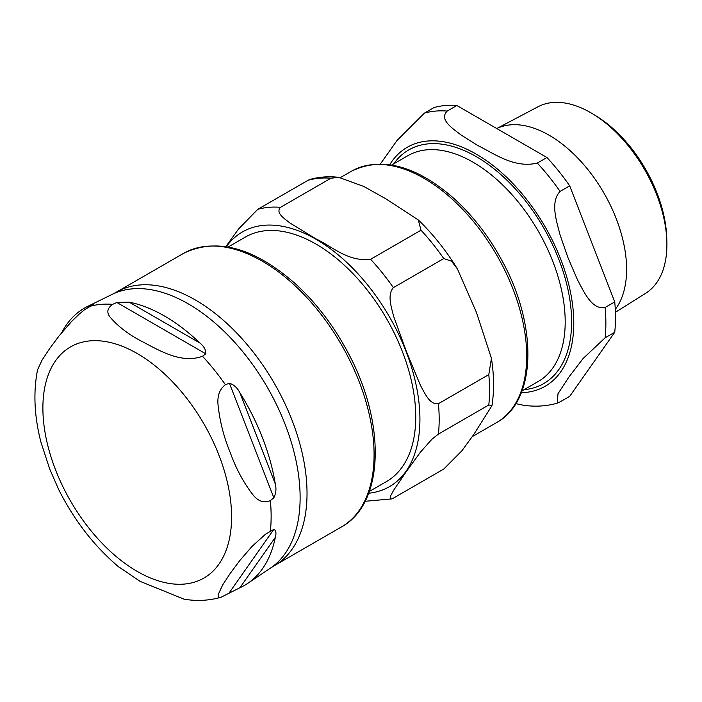 <?xml version="1.0" encoding="UTF-8"?>
<svg xmlns="http://www.w3.org/2000/svg" width="702" height="702" viewBox="0 0 702 702"><rect width="100%" height="100%" fill="white"/><g stroke="black" fill="none" stroke-linecap="round" stroke-linejoin="round"><path stroke-width="1.05" d="M369.331 491.461L386.512 481.537A141.146 81.493 -120 0 0 408.152 368.436A141.146 81.493 -120 0 0 315.944 244.05A141.146 81.493 -120 0 0 245.367 237.065L228.185 246.981M308.143 180.247L309.81 179.493C318.98 176.886 328.633 176.167 338.741 177.334L330.923 178.22A160.661 92.761 -120 0 0 308.143 180.247L257.757 209.336L238.513 229.054L225.86 246.586M488.794 404.984L438.417 434.073L431.976 439.189L420.428 452.158L406.274 471.665L393.603 490.312L390.821 495.515L390.251 498.543L391.479 498.955L393.383 498.139L443.761 469.05L461.837 450.868L473.745 434.538L491.979 405.633L488.794 404.984A160.661 92.761 -120 0 0 488.794 374.614L491.426 358.274L476.456 312.451L457.397 268.901L451.5 261.205L443.761 258.547A160.661 92.761 -120 0 0 420.989 230.212L418.295 219.945L385.573 198.657L363.794 186.46L338.75 177.334M330.923 178.22L280.537 207.309C275.228 212.908 284.6 218.699 289.865 222.946L315.944 238.864C331.897 246.288 348.034 262.092 370.603 259.301L420.989 230.212M443.761 258.547L393.383 287.636C386.969 294.796 391.497 307.494 393.603 316.233L406.274 351.228L420.428 385.363C424.631 392.892 429.808 405.212 438.417 403.703L488.794 374.614M275.324 537.355A160.074 92.418 60 0 1 247.63 583.441A160.074 92.418 60 0 1 239.917 587.741L221.069 597.235L218.84 597.27L218.129 596.226L218.199 594.576L222.648 584.968L230.335 573.244L239.9 560.424L252.115 546.332L265.382 534.319L273.85 529.334C276 530.335 276.491 533.011 275.324 537.355L239.917 587.741M239.917 392.769A160.074 92.418 60 0 1 275.324 484.047C276.491 488.794 276 493.366 273.85 497.771L270.367 500.614C263.61 503.413 257.52 501.114 252.115 493.717C243.076 481.73 235.811 468.085 230.335 452.808C224.122 437.943 220.077 422.455 218.199 406.318C216.944 396.525 219.34 389.329 225.403 384.74L229.414 383.248C233.784 384.582 237.285 387.758 239.917 392.769L275.324 484.047M129.098 302.141A160.074 92.418 60 0 1 199.93 343.032C204.124 346.498 206.063 350.087 205.739 353.79L202.518 356.265C179.984 364.522 156.248 348.525 140.005 340.435C127.948 333.898 118.252 326.448 110.925 318.076C106.327 313.031 106.888 308.45 112.601 304.352L116.874 302.492L129.098 302.141L199.93 343.032M61.767 332.572A160.074 92.418 60 0 1 87.671 306.388A160.074 92.418 60 0 1 89.119 305.712C92.559 304.194 93.919 303.826 93.199 304.607L84.731 309.591L79.344 313.987L71.464 321.604L59.249 335.696L49.684 348.508L41.997 360.231L37.566 369.761C33.169 392.093 34.275 416.172 40.883 441.988L49.684 468.945L58.459 489.048C74.114 520.322 94.305 546.375 119.05 567.19M93.822 304.194L93.199 304.607M40.321 439.724L40.874 441.988M118.024 566.338L140.005 581.309L184.082 599.192C196.806 601.307 209.135 600.658 221.069 597.244M666.865 241.751L666.76 238.11A103.001 59.468 -120 0 0 596.305 116.076L593.208 114.172A107.687 62.171 60 0 1 666.865 241.751A107.687 62.171 60 0 1 666.9 244.594A107.687 62.171 60 0 1 645.77 293.19L615.408 312.293M496.753 128.536L538.109 106.722A107.687 62.171 60 0 1 593.208 114.172M615.285 309.371A109.512 63.233 -120 0 0 626.605 269.357A109.512 63.233 -120 0 0 580.308 160.767A109.512 63.233 -120 0 0 496.779 128.554M560.073 401.904L557.353 403.15L557.976 393.787L568.804 377.176L583.108 358.503L605.106 337.837L614.733 332.274L569.699 396.34L560.073 401.904M456.862 105.511L546.928 157.502L537.293 163.066C514.233 168.655 493.839 153.334 477.702 145.472L461.065 134.995C452.378 128.212 438.732 119.542 447.235 111.065L456.862 105.511A160.661 92.761 -120 0 0 434.082 107.538L424.456 113.101L397.034 140.47L380.361 163.996M515.83 403.641L523.315 405.212M605.106 307.467C591.97 310.17 584.125 292.102 577.483 279.817L568.032 257.836L560.091 234.986C556.51 220.937 550.026 202.079 560.073 191.4L569.699 185.837L614.733 301.904L605.106 307.467A160.661 92.761 -120 0 1 605.106 337.837M569.699 185.837A160.661 92.761 -120 0 0 546.928 157.502M614.733 332.274A160.661 92.761 -120 0 0 614.733 301.904M368.682 493.225A147.051 84.898 -120 0 0 419.919 419.331A147.051 84.898 -120 0 0 315.944 239.233A147.051 84.898 -120 0 0 226.334 246.665M280.537 207.309A160.661 92.761 -120 0 0 257.757 209.336M438.417 434.073A160.661 92.761 -120 0 0 438.417 403.703M393.383 287.636A160.661 92.761 -120 0 0 370.603 259.301M496.656 422.534C536.477 400.947 537.837 326.72 502.904 262.32C489.759 237.583 473.639 216.479 454.554 198.991C416.426 165.575 382.081 156.309 351.535 171.183A145.121 83.784 60 0 1 463.364 210.065A145.121 83.784 60 0 1 526.711 356.098A145.121 83.784 60 0 1 496.656 422.534L472.288 436.6M229.414 592.549L273.85 529.334M273.85 497.771L229.414 383.248M205.739 353.79L116.874 302.492M89.119 305.712L87.917 307.415M87.671 306.388L112.302 294.322A158.222 91.348 60 0 1 233.082 340.549A158.222 91.348 60 0 1 300.123 497.613A158.222 91.348 60 0 1 270.393 568.146L247.63 583.441M89.716 306.397A160.618 92.734 60 0 1 112.601 304.352M202.518 356.265A160.618 92.734 60 0 1 225.403 384.74M270.367 500.614A160.618 92.734 60 0 1 270.367 531.124M137.241 571.419A133.433 77.036 60 0 1 42.883 408.002A133.433 77.036 60 0 1 137.241 353.527A133.433 77.036 60 0 1 231.59 516.944A133.433 77.036 60 0 1 137.241 571.419M307.028 493.401A157.941 91.19 -120 0 0 238.083 334.459A157.941 91.19 -120 0 0 116.374 292.146L183.424 253.431A157.941 91.19 60 0 1 305.133 295.744A157.941 91.19 60 0 1 374.078 454.694A157.941 91.19 60 0 1 341.365 526.991L274.315 565.707A157.941 91.19 -120 0 0 307.028 493.401M524.052 389.68A134.907 77.887 -120 0 0 543.673 227.817A134.907 77.887 -120 0 0 393.682 163.882M391.69 165.031L407.827 155.712A130.37 75.272 60 0 1 508.283 190.646A130.37 75.272 60 0 1 565.198 321.841A130.37 75.272 60 0 1 538.197 381.519L522.06 390.838M521.34 392.699A137.969 79.659 -120 0 0 545.208 226.939A137.969 79.659 -120 0 0 389.724 164.724M560.073 191.4A160.661 92.761 -120 0 0 537.293 163.066M447.235 111.065A160.661 92.761 -120 0 0 424.456 113.101M418.295 219.945C432.967 234.108 445.998 250.43 457.397 268.901M491.426 358.274C494.059 375.158 494.243 390.944 491.979 405.633M365.101 501.289L391.734 498.894M351.535 171.183L340.452 177.58M112.302 294.322L116.374 292.146M274.315 565.707L270.393 568.146M183.424 253.431C216.532 237.285 253.843 247.376 295.358 283.722C316.146 302.773 333.704 325.772 348.025 352.711C386.091 422.858 384.538 503.641 341.365 526.991M523.323 405.221C535.091 406.958 546.437 406.265 557.362 403.141"/></g></svg>
